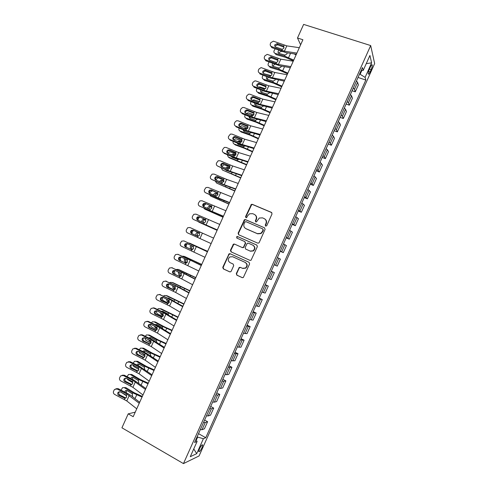 <?xml version="1.0" encoding="UTF-8"?>
<svg xmlns="http://www.w3.org/2000/svg" width="488" height="488" viewBox="0 0 488 488"><rect width="100%" height="100%" fill="white"/><g stroke="black" fill="none" stroke-linecap="round" stroke-linejoin="round"><path stroke-width="0.73" d="M265.649 226.157L266.747 225.706L272.029 213.939L271.45 212.384L252.333 204.338L251.393 204.368L245.562 216.617L245.952 217.697L246.629 217.666L247.703 215.739L249.551 213.799L252.65 213.665L254.23 214.342C256.182 215.428 256.786 217.081 256.035 219.307L255.352 220.82L255.749 221.906L256.456 221.869L259.274 218.038L262.501 217.861L264.099 218.545C266.076 219.637 266.686 221.308 265.929 223.541L265.246 225.066L265.649 226.157M201.989 447.703L202.727 445.032C202.172 444.379 201.08 445.66 199.452 448.875L198.714 451.54C199.275 452.181 200.367 450.906 201.989 447.703M236.29 273.567L236.845 275.159L242.176 277.623L243.329 277.507L249.618 263.892L249.051 262.3L230.129 253.736L229.085 253.803L222.772 267.32L223.315 268.9L229.665 271.834L230.763 271.737L231.202 271.218L233.709 265.643L233.154 264.057L230 262.611C227.756 260.873 227.695 258.976 229.817 256.932L232.642 256.725L245.098 262.373C247.325 264.045 247.446 265.923 245.452 268.016L242.432 268.302L240.352 267.351L239.236 267.454L236.29 273.567L237.192 275.275L242.475 277.715M370.685 45.555L303.627 24.4L297.503 37.997L302.902 39.748L133.194 416.697L128.21 413.848L121.927 427.805L183.457 463.6L370.685 45.555L374.65 63.55L199.08 455.938L183.457 463.6M257.664 243.109L258.756 243.018L259.226 242.475L265.094 229.391L264.52 227.823L245.464 219.612L244.488 219.661L238.114 233.191L238.662 234.746L257.664 243.109M257.359 246.629L251.046 260.25L249.923 260.36L230.995 251.814L230.446 250.246L233.447 244.134L234.472 244.073L242.115 247.483L243.176 247.404L243.664 246.849L245.324 243.158L244.762 241.59L236.796 238.065L236.778 236.564L237.485 236.528L256.792 245.049L257.359 246.629M370.435 66.886L369.379 69.247C368.525 71.272 368.141 72.822 368.226 73.889C368.501 74.633 369.111 74.011 370.063 72.035L371.106 69.692C371.96 67.667 372.35 66.118 372.265 65.032C371.996 64.294 371.386 64.91 370.435 66.886M361.096 70.601L363.225 70.406L362.462 67.558L194.572 442.476L197.128 441.39L195.792 439.761M363.225 70.406L369.916 55.467L371.618 62.842L365.103 77.391L359.601 73.944M358.033 77.446L365.811 80.038L365.103 77.391M365.811 80.038L205.753 437.718L203.386 438.724L196.707 453.651L190.265 456.719L197.128 441.39M135.237 412.159L128.21 413.848M297.503 37.997L300.62 44.817M360.193 74.145L361.809 70.534M196.237 440.304L197.677 437.089L197.121 436.778M352.08 90.744L355.27 91.836L358.375 84.906L357.588 82.313L356.435 81.008M346.114 104.054L349.304 105.17L352.409 98.234L351.561 95.776L350.39 94.519M340.148 117.376L343.326 118.511L346.437 111.575L345.528 109.251L344.333 108.037M334.176 130.717L337.348 131.87L340.459 124.922L339.489 122.738L338.275 121.573M328.204 144.064L331.364 145.241L334.475 138.287L333.444 136.231L332.206 135.115M322.22 157.423L325.374 158.624L328.491 151.664L327.399 149.743L326.136 148.675M316.23 170.794L319.378 172.014L322.495 165.048L320.061 162.248M310.24 184.177L313.375 185.422L316.498 178.449L313.979 175.826M304.244 197.567L307.367 198.836L310.49 191.857L307.891 189.423M298.235 210.975L301.358 212.268L304.481 205.283L301.798 203.032M292.227 224.395L295.338 225.712L298.467 218.715L295.697 216.648M286.212 237.827L289.317 239.163L292.446 232.166L289.591 230.281M280.197 251.271L283.29 252.631L286.425 245.623L283.485 243.927M274.171 264.722L277.257 266.106L280.393 259.097L277.367 257.585M271.273 271.188L274.354 272.579L271.249 271.255M268.058 278.367L271.218 279.594L274.354 272.579M265.24 284.663L268.315 286.078L265.118 284.937M261.934 292.056L265.173 293.099L268.315 286.078M259.201 298.144L262.269 299.583L258.988 298.632M255.797 305.756L259.122 306.61L262.269 299.583M253.162 311.643L256.218 313.101L252.851 312.338M249.655 319.469L253.065 320.14L256.218 313.101M247.111 325.154L250.155 326.637L246.708 326.057M243.512 333.194L247.007 333.676L250.155 326.637M241.054 338.672L244.091 340.179L240.56 339.788M237.357 346.931L240.938 347.23L244.091 340.179M234.996 352.208L238.028 353.739L234.405 353.532M231.202 360.681L234.868 360.791L238.028 353.739M228.927 365.75L231.952 367.305L228.244 367.287M225.035 374.449L226.67 374.717L228.793 374.363L231.952 367.305M222.857 379.31L225.871 380.884L223.718 381.305L222.077 381.055M218.868 388.222L220.521 388.448L222.705 387.954L225.871 380.884M216.782 392.883L219.783 394.481L217.569 395.042L215.903 394.841M212.695 402.008L214.366 402.185L216.617 401.551L219.783 394.481M210.7 406.461L213.695 408.084L211.414 408.785L209.73 408.633M206.516 415.813L208.211 415.941L210.523 415.166L213.695 408.084M204.612 420.058L207.601 421.705L205.253 422.541L203.545 422.443M200.33 429.629L202.05 429.702L204.429 428.787L207.601 421.705M198.518 433.667L205.753 437.718M355.27 91.836L354.453 89.31L353.294 88.029M349.304 105.17L348.426 102.779L347.243 101.547M343.326 118.511L342.387 116.26L341.185 115.076M337.348 131.87L336.348 129.753L335.122 128.612M331.364 145.241L330.303 143.258L329.052 142.167M325.374 158.624L324.252 156.776L322.977 155.733M319.378 172.014L316.895 169.305M313.375 185.422L310.813 182.896M307.367 198.836L304.719 196.499M301.358 212.268L298.625 210.114M295.338 225.712L292.526 223.736M289.317 239.163L286.413 237.375M283.29 252.631L280.301 251.027M277.257 266.106L274.183 264.691M197.677 437.089L203.386 438.724M366.256 63.635L371.618 62.842M196.707 453.651L193.754 448.923M265.685 226.176L265.545 225.267L266.228 223.748C266.936 221.79 266.497 220.216 264.905 219.02M255.004 214.799C256.609 215.977 257.054 217.544 256.346 219.515L255.669 221.027L255.797 221.93M271.834 212.652L252.65 204.57L251.716 204.6L245.891 216.831L246.019 217.721M264.52 227.823L245.793 219.826L244.823 219.868L238.455 233.374L238.791 234.801M263.05 229.964L262.654 228.866L245.928 221.65L244.848 222.095L244.134 223.687C243.378 225.901 243.976 227.554 245.915 228.659L257.329 233.63L260.732 233.374L262.331 231.568L263.05 229.964L263.355 230.153L262.861 229M263.355 230.153L262.635 231.757L261.037 233.563L257.64 233.813L246.245 228.848M250.039 260.403L230.995 251.814M244.878 241.645L245.653 243.323L243.512 247.569L242.451 247.642L234.819 244.238L233.795 244.299L230.8 250.399L231.349 251.967M256.999 245.171L237.833 236.704L237.125 236.747L236.985 238.144M250.112 251.058L253.052 250.801C255.139 248.715 255.041 246.83 252.772 245.135L248.349 243.176L247.288 243.256L245.135 247.507L245.696 249.081L250.435 251.21L253.37 250.954C255.45 248.88 255.358 246.989 253.089 245.299M250.435 251.21L245.696 249.081M240.462 267.4L239.144 268.101L236.637 273.683M242.81 268.449L245.787 268.138C247.776 266.051 247.654 264.179 245.427 262.514L245.098 262.373M232.794 256.786L245.427 262.514M230.342 253.827L228.957 254.51L223.138 267.442L223.681 269.022L229.958 271.926M296.088 54.888L293.941 53.857M293.739 60.091L284.504 56.053L275.086 53.351L276.037 54.595L285.431 57.297L293.398 60.86M287.133 52.802L286.999 53.875L284.998 55.089L279.002 53.418C278.105 53.052 277.831 52.35 278.19 51.319L279.014 50.374M275.086 53.351C273.969 52.887 273.634 52.015 274.079 50.728L275.11 48.885M286.566 52.716L285.675 52.576M282.296 51.612L281.234 51.325L279.136 52.576L278.971 53.412M296.893 53.1L284.406 51.191L271.554 46.58L271.901 47.672L270.547 45.78M296.381 54.235L285.999 52.631L271.901 47.672M299.327 47.69L286.798 45.872L273.396 41.163L270.87 42.608L270.395 43.664C269.943 44.994 270.334 45.963 271.554 46.58M284.046 47.238L282.967 45.817L277.324 43.682L277.654 44.786L283.735 47.092M277.654 44.786L275.201 45.835L275.037 46.506M282.967 45.817L283.674 46.305L283.912 48.129L282.314 49.325L275.799 47.074C274.817 46.58 274.506 45.799 274.866 44.737L277.324 43.682M276.556 62.562L272.737 61.433M290.226 67.905L289.421 67.521M287.877 73.115L278.642 69.064L269.26 66.27L270.236 67.466L279.587 70.266L287.56 73.828M281.295 66.112L281.137 66.899L279.258 68.106L273.164 66.374C272.267 65.996 271.999 65.288 272.359 64.257L272.908 63.519M269.26 66.27C268.144 65.795 267.814 64.916 268.26 63.629L269.065 62.037M274.811 64.251L273.329 65.465L273.164 66.374M271.078 75.646L264.862 73.975M282.009 86.15L272.774 82.094L263.428 79.202L264.429 80.349L273.744 83.241L281.716 86.803M275.262 79.928L273.207 81.124L267.32 79.343C266.424 78.952 266.161 78.239 266.521 77.208L266.844 76.695M263.428 79.202C262.318 78.714 261.989 77.83 262.44 76.543L263.056 75.219M268.491 77.336L267.509 78.367L267.357 79.349M265.423 88.7L259.927 86.968L258.445 87.071M276.141 99.192L266.899 95.129L257.591 92.147L258.616 93.245L267.894 96.227L275.866 99.796M269.388 92.976L267.332 94.16L261.47 92.317C260.58 91.921 260.317 91.201 260.677 90.164L260.824 89.896M257.591 92.147C256.487 91.646 256.163 90.75 256.609 89.463L257.078 88.426M262.306 90.481L261.544 92.342M290.799 66.624L278.41 64.495L265.588 59.81L265.96 60.841L264.612 59.054M290.329 67.68L280.027 65.886L265.96 60.841M293.239 61.213L280.807 59.17L267.229 54.369L264.911 55.821L264.429 56.883C263.978 58.212 264.362 59.188 265.588 59.81M278.087 60.451L276.989 59.085L271.352 56.925L271.706 57.974L277.782 60.305M271.706 57.974L271.084 57.852L269.254 59.017L269.089 59.78M276.989 59.085L277.696 59.573L277.928 61.409L276.33 62.598L269.827 60.317C268.845 59.823 268.534 59.042 268.894 57.974L270.73 56.809L271.352 56.925M284.705 80.166L272.408 77.805L259.61 73.054L260.012 74.03L270.181 77.995L284.266 81.136M287.145 74.749L274.811 72.48L261.068 67.6L258.939 69.052L258.463 70.113C258.006 71.443 258.39 72.425 259.61 73.054M272.084 73.657L271.005 72.364L265.374 70.18L265.753 71.175L271.822 73.529M265.753 71.175L264.978 71.053L263.306 72.212L263.142 73.072M271.005 72.364L271.706 72.858L271.938 74.695L270.34 75.884L263.843 73.578C262.867 73.072 262.556 72.291 262.922 71.224L264.6 70.065L265.374 70.18M278.605 93.714L266.405 91.134L253.632 86.303L254.059 87.23L264.215 91.232L278.203 94.605M281.045 88.291L268.809 85.803L256.023 81.002L254.919 80.862L252.961 82.295L252.485 83.356C252.034 84.692 252.412 85.674 253.632 86.303M266.076 86.87L265.008 85.656L259.39 83.448L259.793 84.381L265.856 86.766M259.793 84.381L258.878 84.278L257.347 85.412L257.194 86.382M265.008 85.656L265.716 86.15L265.942 87.999L264.35 89.182L257.859 86.846C256.883 86.339 256.578 85.552 256.938 84.485L258.469 83.338L259.39 83.448M259.677 101.748L254.083 99.912L252.18 100.247M270.26 112.252L261.019 108.177L251.747 105.097L252.796 106.152L262.038 109.227L270.017 112.795M263.483 106.067L261.458 107.207L255.614 105.304C254.73 104.896 254.468 104.176 254.827 103.139L254.834 103.127M251.747 105.097C250.649 104.591 250.326 103.688 250.777 102.395L251.119 101.644M256.377 101.925L258.567 102.456M256.2 103.676L255.736 105.347M272.499 107.275L260.391 104.469L247.648 99.57L248.099 100.436L258.237 104.487L272.133 108.086M274.939 101.852L262.8 99.131L250.045 94.263L248.77 94.141L246.983 95.55L246.507 96.606C246.05 97.948 246.434 98.93 247.648 99.57M260.049 100.089L259.012 98.954L253.406 96.728L253.833 97.606L259.884 100.016M253.833 97.606L252.784 97.515L251.387 98.631L251.253 99.704M259.012 98.954L259.714 99.461L259.939 101.315L258.347 102.486L251.869 100.125C250.893 99.613 250.588 98.826 250.954 97.752L252.351 96.636L253.406 96.728M253.864 114.784L248.239 112.874L246.001 113.472M264.374 125.318L255.132 121.237L245.903 118.066L246.971 119.066L256.176 122.232L264.154 125.806M257.45 119.395L255.572 120.268L249.752 118.303L248.88 116.388M245.903 118.066C244.811 117.541 244.488 116.632 244.939 115.339L245.147 114.875M249.984 115.083L251.253 114.973L253.065 115.589M250.155 116.9L249.923 118.364M247.989 127.807L242.39 125.849L241.621 125.752L239.882 126.727C238.9 126.203 238.595 125.41 238.961 124.336L240.139 123.281L241.414 123.318L241.889 124.086L247.922 126.544L247.001 125.599L241.414 123.318M258.488 138.397L249.246 134.304L240.053 131.04L241.145 131.992L250.307 135.255L258.292 138.83M251.363 132.718L249.685 133.334L243.89 131.315L242.957 129.674M240.053 131.04C238.961 130.51 238.644 129.594 239.096 128.295L239.175 128.124M243.75 128.307L244.756 127.905L247.392 128.686M246.757 129.058L245.373 128.972M244.159 130.168L244.11 131.394M242.054 140.831L235.692 138.732L233.819 140.019M252.595 151.487L243.347 147.388L234.191 144.027L235.308 144.93L244.439 148.285L252.424 151.866M245.214 146.034L243.786 146.418L238.016 144.338L237.076 142.99M233.197 141.38C232.819 142.636 233.154 143.515 234.191 144.027M237.601 141.587L238.827 140.922L241.633 141.77M241.237 142.148L239.925 141.843L239.047 142.185M238.217 143.466L238.303 144.442M236.058 153.836L229.75 151.731L227.798 153.342M246.696 164.59L228.335 157.026L229.47 157.88L246.55 164.913M238.766 159.424L237.589 159.43L232.142 157.374L231.257 156.349M227.249 154.666L228.335 157.026M231.507 154.903L232.892 153.958L235.808 154.842M235.558 155.196L234.014 154.824L232.855 155.465M232.337 156.8L232.489 157.502M229.976 166.823L223.815 164.737L221.784 166.683M240.791 177.705L222.467 170.037L240.669 177.968M232.648 172.593L226.261 170.416L225.523 169.757M221.332 167.976L222.467 170.037M225.474 168.25L226.951 167L229.915 167.909M229.769 168.226L228.097 167.823L226.755 168.793M226.53 170.19L226.682 170.58M266.387 120.853L254.376 117.822L241.658 112.844L242.133 113.655L252.259 117.754L266.064 121.579M268.833 115.424L256.786 112.478L244.055 107.537L242.64 107.445L240.999 108.812L240.517 109.873C240.066 111.215 240.444 112.203 241.658 112.844M254.022 113.326L253.01 112.27L247.41 110.013L247.861 110.837L253.906 113.271M247.861 110.837L246.696 110.776L245.421 111.856L245.305 113.045M253.01 112.27L253.711 112.777L253.931 114.637L252.345 115.808L245.873 113.417C244.903 112.905 244.598 112.112 244.958 111.038L246.239 109.953L247.41 110.013M260.269 134.438L248.355 131.18L235.661 126.136L236.168 126.892L246.275 131.034L259.982 135.084M262.715 129.003L250.765 125.837L238.065 120.817L236.515 120.762L235.009 122.091L234.527 123.153C234.069 124.495 234.454 125.489 235.661 126.136M241.889 124.086L240.621 124.043L239.449 125.099L239.37 126.404M247.001 125.599L247.703 126.105L247.922 127.978L246.336 129.143L239.876 126.727M254.144 148.041L242.329 144.558L229.665 139.434L230.19 140.135L240.285 144.32L253.894 148.602M256.596 142.6L244.738 139.202L232.062 134.115L230.397 134.09L228.53 136.439C228.073 137.781 228.451 138.781 229.665 139.434M235.911 137.341L241.926 139.824L240.993 138.94L235.405 136.634L235.911 137.341L234.545 137.335L233.471 138.348L233.435 139.781M240.993 138.94L241.688 139.452L241.908 141.325L240.401 142.478L233.868 140.044C232.898 139.519 232.593 138.714 232.959 137.64L234.039 136.622L235.405 136.634M248.02 161.656L236.296 157.941L223.656 152.75L224.212 153.391L234.289 157.624L247.806 162.132M250.472 156.209L238.711 152.585L226.06 147.425L224.285 147.431L222.528 149.743C222.071 151.085 222.449 152.085 223.656 152.75M235.826 153.025L234.972 152.286L235.667 152.805L235.881 154.69L234.301 155.843L227.859 153.372C226.889 152.842 226.584 152.036 226.951 150.963L227.945 149.981L229.397 149.956L229.927 150.609L235.863 153.092M229.927 150.609L228.482 150.633L227.493 151.609L227.506 153.171M234.972 152.286L229.397 149.956M241.883 175.277L230.257 171.337L217.648 166.072L228.292 170.934L241.706 175.674M244.335 169.824L232.672 165.975L220.051 160.741L218.185 160.79L216.519 163.053C216.062 164.401 216.44 165.408 217.648 166.072M229.702 166.243L228.951 165.652L229.647 166.17L229.854 168.061L228.274 169.214L221.839 166.713C220.875 166.176 220.57 165.371 220.936 164.291L221.857 163.346L223.382 163.291L229.781 166.365M223.937 163.889L222.418 163.944L221.503 164.883L221.582 166.573M228.951 165.652L223.382 163.291M223.766 179.773L217.874 177.76L215.763 180.035M234.881 190.832L216.593 183.061L234.789 191.04M215.452 181.322L216.593 183.061M220.082 183.311L221.595 183.964M219.49 181.64L221.009 180.06L223.974 180.963M223.9 181.237L222.18 180.828L220.728 182.17M235.747 188.917L224.218 184.745L211.627 179.407L222.284 184.257L235.606 189.228M238.199 183.457L226.633 179.383L214.037 174.076L212.085 174.155L210.505 176.381C210.047 177.73 210.426 178.736 211.627 179.407M223.553 179.474L222.918 179.023L223.614 179.547L223.821 181.444L222.241 182.597L215.818 180.06C214.854 179.523 214.549 178.718 214.921 177.638L215.769 176.723L217.361 176.644L223.687 179.645M217.941 177.181L216.361 177.26L215.513 178.169L215.666 179.987M222.918 179.023L217.361 176.644M228.97 203.966L210.718 196.091L228.896 204.118M217.386 192.73L216.886 192.412L217.581 192.937L217.782 194.846L216.202 195.987L209.791 193.425C208.827 192.882 208.529 192.071 208.894 190.991L209.688 190.113L211.334 190.003L211.944 190.485L210.297 190.594L209.511 191.473L209.761 193.413L210.273 192.199L212.548 190.753M209.62 194.7L210.718 196.091M213.567 195.072L213.75 194.248L215.068 193.126L217.959 194.004M217.953 194.23L216.257 193.846L214.775 195.596M229.598 202.563L205.607 192.76L216.275 197.597L229.494 202.794M232.056 197.103L208.016 187.416L205.991 187.532L204.49 189.716C204.033 191.064 204.405 192.077 205.607 192.76M211.944 190.485L217.569 192.925M216.886 192.412L211.334 190.003M223.046 217.117L204.832 209.139L223.004 217.215M203.77 206.747L204.405 205.222L205.991 203.838M203.862 208.132L204.832 209.139M207.723 208.547L207.857 207.315L209.12 206.21L211.871 207.022M211.902 207.186L210.34 206.875L209.077 207.98L208.919 209.071M223.449 216.227L199.58 206.119L223.382 216.373M225.907 210.761L201.989 200.769L199.903 200.922L198.464 203.063C198.006 204.417 198.378 205.436 199.58 206.119M211.194 206.009L211.737 208.254L210.163 209.395L203.758 206.802C202.794 206.253 202.496 205.442 202.868 204.356L203.606 203.514L205.302 203.38L211.426 206.21M205.936 203.801L204.246 203.935L203.508 204.777L203.868 206.851M210.846 205.808L205.302 203.38M217.123 230.275L198.945 222.192L217.105 230.318M197.835 220.155L198.524 218.258L199.671 217.044M198.244 221.637L198.945 222.192M202.014 222.101L201.965 220.387L203.173 219.301L205.649 219.99M205.704 220.094L204.417 219.917L203.209 221.003L203.215 222.638M217.294 229.903L193.547 219.49L217.264 229.964M219.752 224.431L195.956 214.141L193.809 214.317L192.437 216.428C191.979 217.776 192.345 218.801 193.547 219.49M204.984 219.313L205.491 219.752L205.692 221.674L204.112 222.809L197.719 220.192C196.756 219.637 196.463 218.819 196.829 217.739L197.518 216.922L199.269 216.764L205.228 219.484M199.928 217.129L198.189 217.288L197.5 218.099L198.018 220.326M204.801 219.222L199.269 216.764M191.955 233.624L192.168 232.343L193.4 230.33M196.78 235.814C195.932 235.308 195.694 234.527 196.066 233.471L197.225 232.404L198.976 232.764L198.293 232.459M199.183 232.916L198.488 232.971L197.335 234.033L197.817 236.235M211.127 243.591L187.508 232.874C186.312 232.178 185.94 231.153 186.404 229.799L187.721 227.725L189.924 227.518L199.958 232.026L199.439 233.179L199.635 235.106L198.061 236.241L191.674 233.593C190.716 233.032 190.418 232.215 190.79 231.129L191.436 230.342L193.224 230.159L198.848 232.691M213.598 238.114L199.958 232.026M193.913 230.47L192.132 230.653L191.485 231.434C191.119 232.514 191.412 233.331 192.37 233.886L197.408 236.161M199.439 233.179L193.224 230.159M207.656 251.302L188.533 242.957M207.632 251.357L189.515 243.103M186.148 247.135L186.282 245.403L187.264 243.61M192.589 246.031L191.448 247.081L192.156 249.429L190.869 248.923L192.364 249.618M190.869 248.923L190.161 246.568L191.394 245.482M192.486 249.581L192.156 249.429M204.96 257.286L181.463 246.269C180.267 245.568 179.901 244.537 180.365 243.183L181.634 241.145L183.885 240.907L193.907 245.458L193.382 246.617L193.577 248.551L192.004 249.679L185.629 247.001C184.671 246.44 184.373 245.616 184.745 244.531L185.355 243.774L187.179 243.567L193.382 246.617M207.461 251.735L183.885 240.907M207.43 251.808L193.907 245.458M184.299 241.06L184.604 241.176M187.441 243.689L186.074 244.03L185.464 244.781C185.098 245.861 185.391 246.684 186.349 247.245L191.662 249.667M201.745 264.435L184.928 256.67L182.152 256.157M201.696 264.545L183.616 256.194M180.45 260.671L180.389 258.469L181.079 257.03M186.221 259.335L185.562 260.141L186.264 262.507L184.952 262.05L186.727 262.898M184.952 262.05L184.251 259.677L185.031 258.786M184.623 256.554L184.928 256.67M186.88 262.8L186.264 262.507M195.828 277.581L179.047 269.712L175.887 269.425M195.749 277.745L177.711 269.291M175.046 274.341L174.484 271.548L175.009 270.401L173.411 271.511C173.045 272.591 173.331 273.42 174.283 273.988L179.877 276.598M179.987 272.713L179.675 273.207L180.365 275.592L179.029 275.183L180.969 276.135M179.029 275.183L178.34 272.792L178.785 272.151M178.571 269.565L179.047 269.712M181.133 275.964L180.365 275.592M189.905 290.738L173.161 282.772L170.294 282.357L169.69 282.735M189.801 290.958L171.8 282.393M174.143 290.024L169.434 287.646C168.403 286.968 168.116 285.968 168.586 284.638L168.946 283.839M173.844 286.145L174.46 288.689L173.1 288.335L175.131 289.353M173.1 288.335L172.618 285.571M174.143 284.827L177.815 286.566M178.809 287.06L180.102 287.749L180.548 286.767M172.514 282.595L173.161 282.772M175.29 289.103L174.46 288.689M183.976 303.908L167.268 295.844L164.34 295.478L163.541 296.076M183.848 304.183L165.883 295.514M168.488 303.341L163.517 300.767C162.486 300.077 162.205 299.071 162.675 297.741L162.876 297.302M167.64 298.028L168.689 298.125L174.612 301.547M167.78 299.632L168.555 301.798L167.171 301.493L169.232 302.56M167.171 301.493L166.512 299.028M166.451 295.649L167.268 295.844M169.086 298.327L168.641 298.504M169.373 302.218L168.555 301.798M178.041 317.084L161.369 308.922L158.38 308.617L157.429 309.453M177.888 317.42L159.96 308.648M162.711 316.627L157.587 313.9C156.569 313.204 156.294 312.186 156.758 310.856L156.8 310.771M161.345 311.338L162.754 311.289L167.933 314.022L168.805 315.205M161.79 313.168L162.638 314.919L161.235 314.662L163.273 315.748M161.235 314.662L160.448 312.521M160.387 308.733L161.369 308.922M163.071 311.46L162.412 311.85M163.37 315.303L162.638 314.919M172.099 330.278L164.078 326.661L155.465 322.013L152.421 321.763L151.347 322.861M171.922 330.669L162.669 326.454L154.031 321.787M156.855 329.882L151.664 327.051C150.731 326.429 150.42 325.496 150.731 324.258M155.129 324.697L156.813 324.471L162.223 327.436L162.888 328.827M155.886 326.765L156.721 328.046L155.288 327.845L157.264 328.918M155.288 327.845L154.446 326.063M154.33 321.836L155.465 322.013M157.069 324.611L156.258 325.246M157.264 328.345L156.721 328.046M166.158 343.479L158.13 339.861L149.554 335.116L146.455 334.927L145.29 336.287M165.957 343.93L156.697 339.703L148.102 334.945M150.944 343.125L145.729 340.209L144.716 337.781M148.968 338.099L149.529 337.647L150.865 337.659L156.251 340.685L156.898 342.423M150.127 340.441L150.798 341.191L149.34 341.039L151.189 342.07M149.34 341.039L148.504 339.642M148.267 334.963L149.554 335.116M151.066 337.769L150.158 338.684M160.21 356.691L152.177 353.068L143.643 348.231L140.483 348.096L139.226 349.731M159.979 357.198L150.719 352.964L142.167 348.109M144.979 356.35L139.788 353.379L138.744 351.348M142.85 351.537L143.551 350.854L144.912 350.866L150.28 353.946L150.89 355.88M144.521 354.325L143.387 354.245L145.021 355.179M143.387 354.245L142.642 353.288M142.209 348.115L143.643 348.231M145.064 350.951L144.106 352.159M154.257 369.916L146.217 366.293L137.726 361.358L134.517 361.272L133.157 363.188M154.001 370.483L144.741 366.238L136.225 361.285M138.952 369.556L133.846 366.561L132.834 364.957M136.762 365L137.573 364.072L138.958 364.079L144.296 367.226L144.771 369.575M137.836 367.476L138.683 368.196M137.433 367.464L136.963 367.037M136.189 361.266L137.726 361.358M137.573 364.072L139.049 364.133L138.11 365.677M198.787 270.999L175.412 259.677C174.222 258.969 173.856 257.939 174.32 256.578L175.546 254.577L177.833 254.315L187.843 258.908L187.319 260.067L187.508 262.013L185.94 263.13L179.572 260.427C178.614 259.86 178.321 259.036 178.693 257.945L179.267 257.213L181.121 256.987L187.319 260.067M201.331 265.356L177.833 254.315M201.257 265.515L187.843 258.908M177.913 254.333L178.584 254.523M181.207 257.03L180.011 257.414L179.444 258.14C179.072 259.219 179.364 260.043 180.316 260.61L185.794 263.136M192.607 284.724L181.762 278.953L169.36 273.097C168.171 272.383 167.805 271.346 168.269 269.986L169.452 268.016L171.782 267.729L181.774 272.371L181.249 273.53L181.438 275.482L179.871 276.598L173.514 273.866C172.557 273.292 172.264 272.463 172.636 271.371L173.179 270.669L175.064 270.425L181.249 273.53M195.188 278.99L182.512 272.499L171.782 267.729M195.084 279.234L181.774 272.371M171.66 267.674L172.563 267.875M186.422 298.461L175.674 292.458L163.303 286.529C162.114 285.809 161.748 284.766 162.211 283.406L163.364 281.466L165.725 281.155L175.698 285.846L175.18 287.005L175.363 288.963L173.795 290.073L167.445 287.31C166.493 286.737 166.201 285.901 166.573 284.815L167.091 284.132L169.001 283.87L175.18 287.005M189.045 292.641L176.467 285.919L165.725 281.155M188.899 292.965L175.698 285.846M165.444 281.045L166.53 281.247M168.83 283.796L167.378 284.888C167.006 285.974 167.299 286.804 168.244 287.377L173.935 290.061M180.237 312.21L169.58 305.976L157.234 299.974C156.05 299.248 155.684 298.205 156.148 296.838L157.27 294.923L159.661 294.593L169.623 299.327L169.098 300.492L169.281 302.456L167.713 303.56L161.376 300.773C160.424 300.193 160.137 299.358 160.509 298.266L160.997 297.601L162.931 297.326L169.098 300.492M182.896 306.299L170.41 299.345L159.661 294.593M182.713 306.708L169.623 299.327M159.234 294.441L160.491 294.63M162.638 297.216L161.333 298.284C160.967 299.37 161.254 300.205 162.199 300.779L167.97 303.536M174.039 325.972L163.486 319.506L151.164 313.43C149.981 312.698 149.621 311.649 150.084 310.283L151.17 308.392L153.592 308.044L163.541 312.826L163.016 313.991L163.193 315.962L161.626 317.066L155.3 314.241C154.348 313.656 154.062 312.82 154.434 311.728L154.897 311.088L156.855 310.795L163.016 313.991M176.741 319.975L164.352 312.784L154.452 308.019L153.592 308.044M176.516 320.47L163.541 312.826M153.025 307.861L154.452 308.019M156.459 310.661L155.288 311.686C154.916 312.777 155.202 313.613 156.154 314.193L161.992 317.011M167.835 339.752L157.38 333.048L145.088 326.893C143.905 326.161 143.545 325.106 144.015 323.739L145.07 321.873L147.516 321.507L157.447 326.338L156.922 327.503L157.099 329.479L155.538 330.577L149.218 327.729C148.273 327.137 147.98 326.295 148.358 325.203L148.797 324.581L150.78 324.276L156.922 327.503M170.58 333.658L158.295 326.234L148.401 321.427L147.516 321.507M170.318 334.237L157.447 326.338M146.827 321.305L148.401 321.427M150.273 324.117L149.237 325.106C148.864 326.197 149.151 327.033 150.097 327.625L155.995 330.498M161.632 353.538L151.274 346.602L139.007 340.374C137.823 339.636 137.47 338.58 137.933 337.208L138.97 335.366L141.441 334.981L151.353 339.855L150.829 341.02L150.999 343.009L149.438 344.101L143.13 341.228C142.185 340.63 141.898 339.782 142.27 338.69L142.697 338.086L144.692 337.769L150.829 341.02M164.413 347.358L152.226 339.697L142.35 334.847L141.441 334.981M164.114 348.023L151.353 339.855M140.629 334.762L142.35 334.847M144.1 337.598L143.179 338.532C142.807 339.624 143.094 340.465 144.039 341.063L149.987 343.997M155.416 367.336L145.156 360.168L132.919 353.867C131.742 353.117 131.382 352.061 131.851 350.689L132.864 348.865L135.353 348.469L145.253 353.391L144.729 354.556L144.899 356.551L143.338 357.643L137.043 354.733C136.097 354.135 135.81 353.288 136.183 352.19L136.585 351.604L138.598 351.275L144.729 354.556M158.24 361.065L146.15 353.172L136.292 348.273L135.353 348.469M157.905 361.815L145.253 353.391M134.438 348.243L136.292 348.273M137.927 351.098L137.116 351.976C136.744 353.068 137.03 353.916 137.97 354.514L143.972 357.497M149.2 381.152L139.037 373.753L126.825 367.373C125.648 366.616 125.294 365.555 125.764 364.182L126.752 362.383L129.265 361.968L139.147 366.939L138.623 368.105L138.787 370.105L137.232 371.191L130.943 368.257C129.997 367.647 129.71 366.799 130.089 365.701L130.473 365.134L132.504 364.792L138.623 368.105M152.061 374.79L140.068 366.659L130.229 361.718L129.265 361.968M151.689 375.626L139.147 366.939M128.252 361.736L130.229 361.718M131.76 364.609L131.046 365.427C130.674 366.525 130.961 367.373 131.9 367.97L137.945 371.014M148.297 383.159L140.257 379.53L131.803 374.497L128.539 374.467L127.081 376.657M148.017 383.775L138.751 379.524L130.278 374.473M132.864 382.738L127.893 379.755L127.014 378.633M130.711 378.499L131.589 377.297L132.992 377.303L138.311 380.512L138.775 382.873M130.192 374.43L131.803 374.497M133.059 377.34L132.169 379.237M142.972 394.975L132.913 387.344L120.731 380.89C119.554 380.128 119.2 379.06 119.67 377.688L120.64 375.906L123.171 375.479L133.035 380.494L132.51 381.665L132.675 383.672L131.113 384.751L124.837 381.787C123.897 381.177 123.61 380.323 123.989 379.225L124.361 378.676L126.404 378.322L132.51 381.665M145.875 388.527L133.987 380.158L124.159 375.168L123.171 375.479M145.467 389.442L133.035 380.494M122.073 375.248L124.159 375.168M125.593 378.133L124.977 378.895C124.599 379.987 124.885 380.841 125.825 381.445L131.912 384.532M142.331 396.402L134.292 392.773L125.873 387.649L122.561 387.667L121.03 390.144M142.026 397.086L132.76 392.822L124.324 387.673M126.685 395.878L121.366 392.419M124.69 392.029L125.599 390.54L127.026 390.54L132.315 393.81L132.565 396.549M124.19 387.6L125.873 387.649M127.057 390.559L126.416 391.339L126.307 392.858M136.744 408.816L126.782 400.947L114.625 394.414C113.454 393.651 113.1 392.578 113.57 391.205L114.521 389.436L117.065 389.003L126.917 394.066L126.392 395.237L126.551 397.25L124.995 398.33L118.73 395.335C117.791 394.719 117.504 393.859 117.882 392.761L118.236 392.224L120.292 391.864L126.392 395.237M139.69 402.271L131.363 395.817L127.899 393.676L118.084 388.631L117.065 389.003M139.239 403.277L126.917 394.066M115.894 388.771L118.084 388.631M119.432 391.675L118.895 392.37C118.523 393.468 118.804 394.322 119.743 394.932L125.867 398.068M354.453 89.31L357.588 82.313M348.426 102.779L351.561 95.776M342.387 116.26L345.528 109.251M336.348 129.753L339.489 122.738M330.303 143.258L333.444 136.231M324.252 156.776L327.399 149.743M318.194 170.306L321.342 163.266M312.131 183.848L315.285 176.802M306.061 197.396L309.215 190.351M299.986 210.962L303.146 203.911M293.904 224.541L297.07 217.483M287.822 238.132L290.988 231.068M281.728 251.735L284.901 244.659M275.635 265.35L278.807 258.268M269.535 278.977L272.707 271.889M263.428 292.617L266.601 285.523M257.316 306.269L260.494 299.168M251.198 319.939L254.376 312.826M245.074 333.615L248.258 326.502M238.943 347.303L242.133 340.185M232.806 361.004L235.997 353.879M226.67 374.717L229.86 367.586M220.521 388.448L223.718 381.305M214.366 402.185L217.569 395.042M208.211 415.941L211.414 408.785M202.05 429.702L205.253 422.541M369.428 69.143L371.106 69.692M368.55 71.535L370.063 72.035M255.669 221.027L255.352 220.82M256.346 219.515L256.035 219.307M245.891 216.831L245.562 216.617M251.106 205.222L250.789 204.99M252.65 204.57L252.333 204.338M238.455 233.374L238.114 233.191M244.256 220.466L243.927 220.259M245.793 219.826L245.464 219.612M257.64 233.813L257.329 233.63M262.635 231.757L262.331 231.568M230.8 250.399L230.446 250.246M233.288 244.866L232.935 244.701M234.819 244.238L234.472 244.073M242.451 247.642L242.115 247.483M243.994 247.013L243.664 246.849M245.653 243.323L245.324 243.158M237.833 236.704L237.485 236.528M239.144 268.101L238.803 267.973M232.996 256.871L232.642 256.725M223.681 269.022L223.315 268.9M223.138 267.442L222.772 267.32M228.957 254.51L228.597 254.358M237.192 275.275L236.845 275.159M284.504 56.053L284.937 55.089M288.603 57.633L290.543 53.332M282.314 49.325L281.802 50.465M284.193 45.158L283.674 46.305M286.798 45.872L284.406 51.191M278.642 69.064L279.075 68.1M282.735 70.662L284.534 66.673M272.774 82.094L273.207 81.124M276.861 83.704L278.52 80.026M266.899 95.129L267.332 94.16M270.98 96.758L272.499 93.391M276.33 62.598L275.818 63.739M278.209 58.432L277.696 59.573M280.807 59.17L278.41 64.495M270.34 75.884L269.827 77.025M272.225 71.712L271.706 72.858M274.811 72.48L272.408 77.805M264.35 89.182L263.831 90.329M266.228 85.003L265.716 86.15M268.809 85.803L266.405 91.134M261.019 108.177L261.458 107.207M265.1 109.824L266.472 106.762M257.115 101.98L257.487 102.364M258.347 102.486L257.835 103.639M260.232 98.314L259.714 99.461M262.8 99.131L260.391 104.469M255.132 121.237L255.572 120.268M259.207 122.897L260.446 120.152M251.253 114.973L252.119 115.815M249.246 134.304L249.685 133.334M253.315 135.987L254.407 133.553M245.391 127.984L246.464 128.954M243.347 147.388L243.786 146.418M247.416 149.084L248.368 146.967M239.523 141.001L240.614 141.923M237.449 160.485L237.888 159.509M241.505 162.193L242.322 160.387M233.648 154.031L234.765 154.903M231.544 173.588L231.983 172.612M235.6 175.32L236.271 173.826M227.768 167.073L228.909 167.896M252.345 115.808L251.826 116.961M254.23 111.63L253.711 112.777M256.786 112.478L254.376 117.822M246.33 129.143L245.818 130.29M248.221 124.959L247.703 126.105M250.765 125.837L248.355 131.18M240.322 142.49L239.803 143.637M242.207 138.299L241.688 139.452M244.738 139.202L242.329 144.558M234.301 155.843L233.776 156.996M236.186 151.652L235.667 152.805M238.711 152.585L236.296 157.941M228.274 169.214L227.756 170.367M230.165 165.017L229.647 166.17M232.672 165.975L230.257 171.337M225.633 186.703L226.054 185.769M229.683 188.453L230.214 187.276M221.881 180.127L223.046 180.895M222.241 182.597L221.723 183.75M224.132 178.394L223.614 179.547M226.633 179.383L224.218 184.745M219.722 199.83L220.027 199.147M223.76 201.593L224.151 200.733M215.995 193.193L217.184 193.913M216.202 195.987L215.684 197.14M218.099 191.784L217.581 192.937M220.588 192.797L218.166 198.171M213.799 212.969L213.994 212.536M217.837 214.75L218.081 214.208M210.096 206.271L211.31 206.936M210.163 209.395L209.639 210.548M212.06 205.186L211.536 206.339M214.537 206.229L212.115 211.603M204.197 219.356L205.436 219.978M204.112 222.809L203.594 223.968M206.015 218.6L205.491 219.752M208.48 219.667L206.052 225.047M198.061 236.241L197.536 237.394M202.416 233.124L199.989 238.504M192.37 233.886L191.674 233.593M192.004 249.679L191.479 250.838M196.347 246.586L193.919 251.979M186.349 247.245L185.629 247.001M196.188 262.806L196.457 262.215M192.229 260.842L192.443 260.372M190.094 276.336L190.509 275.421M186.172 274.293L186.495 273.561M183.994 289.878L184.555 288.646M177.894 303.432L178.596 301.877M174.149 300.968L174.594 299.986M171.782 316.993L172.63 315.12M168.189 314.193L168.635 313.211M165.67 330.571L166.658 328.375M162.223 327.436L162.669 326.454M159.546 344.162L160.68 341.643M156.251 340.685L156.697 339.703M153.421 357.765L154.696 354.922M150.28 353.946L150.719 352.964M147.284 371.38L148.712 368.214M144.296 367.226L144.741 366.238M185.94 263.13L185.416 264.295M190.271 260.061L187.843 265.46M180.316 260.61L179.572 260.427M185.08 262.965L185.489 263.099M179.871 276.598L179.346 277.757M184.196 273.554L181.762 278.953M174.283 273.988L173.514 273.866M179.011 276.428L179.614 276.592M173.795 290.073L173.27 291.238M178.108 287.054L175.674 292.458M168.244 287.377L167.445 287.31M172.935 289.902L173.728 290.073M167.713 303.56L167.189 304.726M172.02 300.565L169.58 305.976M162.199 300.779L161.376 300.773M166.859 303.39L167.835 303.554M161.626 317.066L161.101 318.231M165.926 314.095L163.486 319.506M156.154 314.193L155.3 314.241M160.772 316.883L161.924 317.029M155.538 330.577L155.013 331.742M159.826 327.631L157.38 333.048M150.097 327.625L149.218 327.729M154.684 330.394L155.989 330.498M149.438 344.101L148.913 345.272M153.714 341.179L151.274 346.602M144.039 341.063L143.13 341.228M148.59 343.918L149.92 343.967M143.338 357.643L142.813 358.808M147.608 354.745L145.156 360.168M137.97 354.514L137.043 354.733M142.484 357.454L143.844 357.442M137.232 371.191L136.701 372.362M141.489 368.318L139.037 373.753M131.9 367.97L130.943 368.257M136.378 370.996L137.768 370.935M141.148 385.008L142.722 381.518M138.311 380.512L138.751 379.524M131.113 384.751L130.589 385.923M135.365 381.903L132.913 387.344M125.825 381.445L124.837 381.787M130.266 384.556L131.681 384.434M135.005 398.641L136.719 394.835M132.315 393.81L132.76 392.822M124.995 398.33L124.471 399.495M129.235 395.506L126.782 400.947M119.743 394.932L118.73 395.335M124.153 398.129L125.587 397.946M202.288 444.781L202.727 445.032M371.697 64.843L372.265 65.032M251.716 204.6L251.393 204.368M244.823 219.868L244.488 219.661M261.037 233.563L260.732 233.374M233.795 244.299L233.447 244.134M243.512 247.569L243.176 247.404M237.125 236.747L236.778 236.564M253.37 250.954L253.052 250.801M239.584 267.576L239.236 267.454M245.787 268.138L245.452 268.016M229.445 253.955L229.085 253.803M276.867 43.578L277.19 44.682M270.73 56.809L271.084 57.852M264.6 70.065L264.978 71.053M258.469 83.338L258.878 84.278M252.351 96.636L252.784 97.515M250.692 114.9L251.515 115.699M244.756 127.905L245.836 128.875M238.827 140.922L239.925 141.843M232.892 153.958L234.014 154.824M226.951 167L228.097 167.823M246.239 109.953L246.696 110.776M240.139 123.281L240.621 124.043M234.039 136.622L234.545 137.335M227.945 149.981L228.482 150.633M221.857 163.346L222.418 163.944M221.009 180.06L222.18 180.828M215.769 176.723L216.361 177.26M215.068 193.126L216.257 193.846M209.688 190.113L210.297 190.594M209.12 206.21L210.34 206.875M203.606 203.514L204.246 203.935M203.173 219.301L204.417 219.917M197.518 216.922L198.189 217.288M197.225 232.404L198.488 232.971M191.436 230.342L192.132 230.653M191.272 245.519L192.559 246.037M185.355 243.774L186.074 244.03M168.122 298.253L168.817 298.412M161.467 311.271L162.876 311.539M155.501 324.453L156.929 324.666M149.529 337.647L150.981 337.812M143.551 350.854L145.028 350.97M179.267 257.213L180.011 257.414M173.179 270.669L173.954 270.803M167.091 284.132L167.89 284.211M160.997 297.601L161.821 297.625M154.897 311.088L155.751 311.051M148.797 324.581L149.676 324.49M142.697 338.086L143.6 337.94M136.585 351.604L137.518 351.397M130.473 365.134L131.437 364.865M131.589 377.297L133.004 377.309M124.361 378.676L125.343 378.346M125.599 390.54L126.965 390.504M118.236 392.224L119.249 391.84"/></g></svg>
